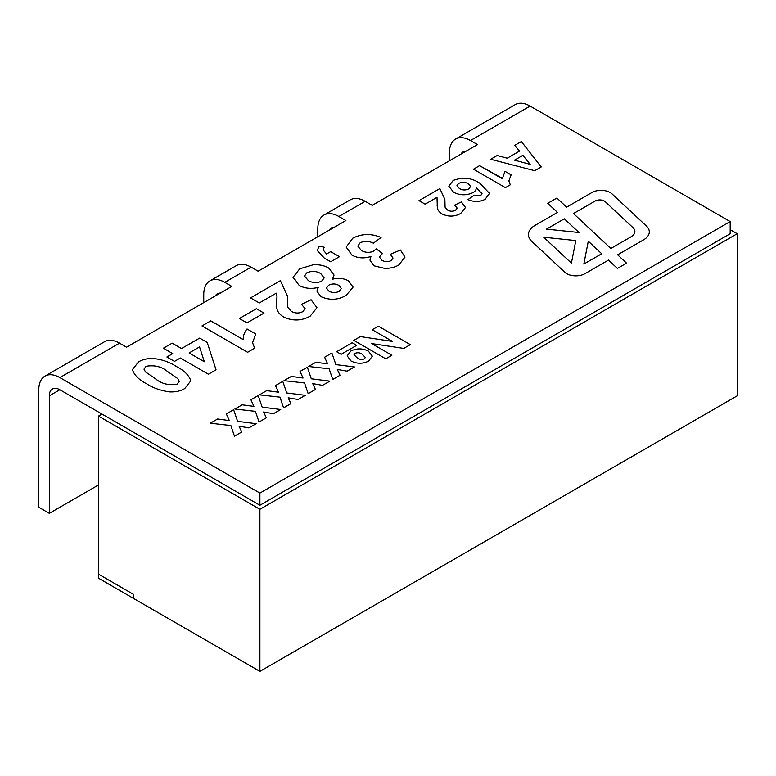 <?xml version="1.0" encoding="UTF-8"?>
<svg xmlns="http://www.w3.org/2000/svg" width="776" height="776" viewBox="0 0 776 776"><rect width="100%" height="100%" fill="white"/><g stroke="black" fill="none" stroke-linecap="round" stroke-linejoin="round"><path stroke-width="1.16" d="M566.722 273.676A12.901 7.45 0 0 0 584.968 273.676L608.491 260.096L617.415 268.438L626.552 263.161L617.628 254.819L643.634 239.803A19.361 11.174 0 0 0 649.308 231.898A19.361 11.174 0 0 0 646.418 226.029L612.031 193.884A12.901 7.45 0 0 0 591.933 192.535L566.625 207.144L556.877 198.035L547.74 203.302L557.488 212.42L535.071 225.36A22.582 13.037 0 0 0 528.456 234.585A22.582 13.037 0 0 0 531.822 241.433L564.87 272.318A12.901 7.45 0 0 0 566.722 273.676M59.859 377.592A29.779 17.198 -120 0 0 44.969 376.118L104.634 341.673A29.779 17.198 60 0 1 119.523 343.147L59.859 377.592L259.902 493.09L730.177 221.577L730.177 233.731L259.902 505.244L101.976 414.064L98.465 416.091L98.465 578.188L259.902 671.395L737.2 395.828L737.2 233.731L730.177 229.677M133.559 598.451L133.559 594.397L98.465 574.133M98.465 416.091L259.902 509.298L259.902 671.395M259.902 509.298L737.2 233.731M59.859 389.746A14.889 8.594 -120 0 0 52.409 389.009A14.889 8.594 -120 0 0 49.325 395.828L59.859 389.746L101.976 414.064M119.523 343.147L126.536 347.202L231.82 286.412L224.807 282.357A29.779 17.198 -120 0 0 209.918 280.883L236.234 265.693A29.779 17.198 60 0 1 251.123 267.167L258.146 271.212L345.883 220.559L338.87 216.504A29.779 17.198 -120 0 0 323.98 215.03L350.296 199.839A29.779 17.198 60 0 1 365.186 201.314L372.208 205.359L477.492 144.579L470.479 140.524A29.779 17.198 -120 0 0 455.58 139.049A29.779 17.198 -120 0 0 449.42 152.678L449.42 160.787M730.177 221.577L530.134 106.079L470.479 140.524M485.087 199.354C479.607 202.07 473.903 202.148 467.986 199.607L473.457 195.668L480.548 195.833L482.032 193.612L476.163 187.714C476.406 189.606 475.368 191.236 473.069 192.584C466.444 195.649 459.955 195.523 453.572 192.225L448.819 186.191L453.203 180.42C463 176.812 471.924 177.801 479.985 183.369L489.491 193.389L485.087 199.354M534.722 170.701L490.655 159.264L497.164 155.51L507.232 158.207L519.483 151.126L514.808 145.316L521.365 141.533L541.231 166.947L534.722 170.701M347.163 355.864L350.8 351.082C356.65 348.133 362.508 348.152 368.377 351.13L372.354 356.145L368.581 361.141C362.693 363.993 356.844 363.934 351.033 360.976L347.163 355.864L350.8 351.082C356.65 348.133 362.508 348.152 368.377 351.14L372.354 356.145M324.61 357.222L331.905 353.012L335.863 364.604L354.428 366.951L347.124 371.17L337.308 369.434L340.024 375.274L332.729 379.483L329.131 368.794L308.567 366.485L315.871 362.266L327.618 363.837L324.61 357.222L331.905 353.012L335.863 364.613L354.419 366.961M275.47 385.585L282.774 381.375L286.722 392.976L305.288 395.324L297.994 399.533L288.177 397.797L290.893 403.636L283.589 407.846L280 397.157L259.436 394.848L266.731 390.638L278.477 392.2L275.47 385.585L282.774 381.375L286.722 392.976L305.288 395.324M226.34 413.957L233.644 409.738L237.592 421.339L256.158 423.686L248.863 427.906L239.037 426.16L241.753 431.999L234.459 436.219L230.86 425.529L210.296 423.221L217.6 419.001L229.347 420.573L226.34 413.957L233.644 409.738L237.592 421.339M323.088 249.911L326.58 253.995L330.673 251.637L339.451 256.691L330.673 261.764L324.3 258.078L317.287 250.532L319.12 246.147L324.242 247.243L323.088 249.911L326.58 253.995L330.673 251.628L339.451 256.701M276.266 293.173L259.32 302.96L250.541 297.897L280.379 280.67L287.489 296.141L287.809 307.277L291.349 311.321C295.045 313.446 298.847 313.562 302.747 311.651L305.123 308.615L301.428 304.308L311.06 299.74L316.967 307.694L310.167 316.152C301.66 320.905 292.853 321.215 283.754 317.074C279.593 314.503 277.245 311.448 276.741 307.907L276.974 296.296L276.266 293.173M201.993 325.93L210.771 320.866L243.247 339.616C243.092 335.892 244.353 332.341 247.03 328.966L255.808 334.029L252.549 342.652L254.654 348.201L247.622 352.265L201.993 325.92L210.771 320.857L243.247 339.607L243.247 338.996M132.657 369.347L138.526 361.897C150.243 354.661 167.645 360.636 176.627 366.66C183.728 370.268 188.355 374.682 190.508 379.891L190.615 381.103L184.736 388.563C180.585 391.055 175.541 392.161 169.614 391.89C160.593 390.629 152.95 387.942 146.703 383.829C139.564 380.211 134.917 375.788 132.764 370.569L132.657 369.347L138.526 361.888C150.243 354.651 167.645 360.627 176.627 366.66C183.728 370.268 188.355 374.682 190.508 379.891L190.615 381.113M163.387 348.211L172.165 343.147L181.526 348.55L199.655 338.084L207.231 342.459L216.038 369.822L208.424 374.216L180.352 358.008L174.503 361.383L166.898 356.989L172.747 353.613L163.387 348.211L172.165 343.147L181.526 348.55L199.655 338.084L207.231 342.459L216.038 369.822M239.425 318.49L256.39 308.702L263.995 313.087L247.03 322.884L239.425 318.49L256.39 308.702L263.995 313.097M293.008 277.371L299.72 268.826L313.281 264.761C319.314 264.441 324.455 265.537 328.714 268.06L334.049 275.073L332.516 279.205C338.394 277.76 343.681 278.274 348.375 280.757L353.099 287.101L346.174 295.365C338.132 300.079 329.703 300.506 320.876 296.626L316.889 291.136L318.267 287.44C311.186 289.138 304.852 288.497 299.255 285.49L293.008 277.371L299.72 268.826L313.281 264.761C319.314 264.441 324.455 265.537 328.714 268.06L334.049 275.082M346.183 247.069L352.77 238.203C361.839 233.586 371.277 233.353 381.074 237.495L373.372 243.189C369.036 241.006 364.642 240.841 360.19 242.694L357.785 246.089L361.306 250.396C365.069 252.666 369.104 252.957 373.401 251.279L376.234 248.892L382.5 253.451L379.377 257.001L381.967 260.3C384.954 261.978 388.019 262.075 391.182 260.6L393.025 258.03L390.338 254.334L400.426 250.027L405.014 257.079L398.854 264.946C394.974 267.284 390.25 268.428 384.683 268.389L373.964 265.809L369.948 260.183L370.938 256.487C364.06 258.709 357.736 258.253 351.955 255.129L346.183 247.069L352.77 238.203C361.839 233.586 371.277 233.353 381.074 237.504M250.91 399.776L258.204 395.556L262.162 407.157L280.728 409.505L273.424 413.724L263.607 411.978L266.323 417.818L259.029 422.037L255.43 411.348L234.866 409.03L242.17 404.82L253.917 406.381L250.91 399.776L258.204 395.556L262.162 407.157L280.718 409.505M300.04 371.403L307.345 367.194L311.292 378.785L329.858 381.142L322.564 385.352L312.738 383.616L315.454 389.455L308.159 393.665L304.561 382.975L283.997 380.667L291.301 376.447L303.047 378.019L300.04 371.403L307.345 367.194L311.292 378.795L329.858 381.142M372.238 329.722L378.378 326.182L410.32 344.612L403.762 348.395L371.646 343.564L391.89 355.253L385.75 358.803L353.808 340.363L360.365 336.58L392.501 341.421L372.238 329.722L378.378 326.182L410.31 344.622M352.178 342.72L356.679 345.33L341.12 354.312L336.619 351.712L352.178 342.72L356.679 345.33M473.457 169.197L479.597 165.657L502.334 178.781L504.982 171.321L511.122 174.872L508.852 180.905L510.317 184.795L505.399 187.637L473.457 169.197L479.597 165.647L502.334 178.325M437.014 197.327L425.141 204.185L419.001 200.635L439.885 188.578L444.871 199.403L445.094 207.202L447.568 210.034C450.158 211.528 452.815 211.606 455.541 210.267L457.209 208.143L454.62 205.126L461.371 201.925L465.503 207.493L460.74 213.419C454.785 216.746 448.615 216.96 442.252 214.06C439.332 212.265 437.693 210.121 437.334 207.648L437.014 197.327M465.94 151.252A14.889 8.594 -120 0 0 463.029 151.941A14.889 8.594 -120 0 0 460.973 154.114M220.268 293.085A14.889 8.594 -120 0 0 217.358 293.784A14.889 8.594 -120 0 0 215.301 295.947M209.918 280.883A29.779 17.198 -120 0 0 203.749 294.521L203.749 302.621M334.33 227.232A14.889 8.594 -120 0 0 331.42 227.931A14.889 8.594 -120 0 0 329.363 230.094M323.98 215.03A29.779 17.198 -120 0 0 317.811 228.668L317.811 236.767M44.969 376.118A29.779 17.198 -120 0 0 38.8 389.746L38.8 507.271L49.325 513.353L49.325 395.828M259.902 505.244L259.902 493.09M455.58 139.049L515.245 104.605A29.779 17.198 60 0 1 530.134 106.079M49.325 513.353L98.465 484.981M143.977 369.124L145.451 371.85L155.472 378.766C161.466 383.79 168.693 385.594 177.132 384.178L179.295 381.336L177.82 378.61L167.761 371.675C161.767 366.66 154.56 364.856 146.131 366.282L143.977 369.124L145.451 371.85L155.472 378.766C161.466 383.78 168.693 385.585 177.132 384.178L179.295 381.336M166.898 356.999L172.747 353.613M189.121 352.944L204.311 361.713L199.558 346.911L189.121 352.944L204.311 361.713M243.247 339.616L243.247 339.607C243.092 335.901 244.353 332.351 247.03 328.966L255.808 334.029M252.549 342.652L254.654 348.201M250.551 297.897L280.379 280.67L287.489 296.141M287.353 302.116L287.809 307.277L291.349 311.321C295.045 313.455 298.847 313.562 302.747 311.661L305.123 308.625M301.437 304.308L311.06 299.74L316.967 307.694M276.489 305.084L276.974 296.296M332.516 279.214L332.516 279.205C338.394 277.76 343.681 278.274 348.375 280.757L353.099 287.101M316.889 291.136L318.267 287.44M304.483 276.043L308.382 280.631C312.641 283.027 317.054 283.201 321.633 281.174L324.155 277.983L320.769 273.598C316.385 270.999 311.748 270.727 306.879 272.803L304.483 276.052L308.382 280.64C312.641 283.017 317.054 283.201 321.633 281.164L324.155 277.983M326.434 288.051L328.995 291.184C332.322 292.969 335.688 293.018 339.102 291.349L341.333 288.497L338.908 285.423C335.562 283.57 332.138 283.492 328.655 285.219L326.434 288.051L328.995 291.184C332.322 292.959 335.688 293.018 339.102 291.339L341.333 288.497M317.287 250.532L319.12 246.147L324.242 247.243M357.785 246.089L361.306 250.396C365.069 252.666 369.104 252.957 373.401 251.279L376.234 248.892L382.49 253.461M379.377 257.001L381.967 260.3C384.954 261.987 388.019 262.084 391.182 260.6L393.025 258.03M390.347 254.334L400.426 250.027L405.014 257.089M369.948 260.183L370.938 256.487M237.592 421.349L256.158 423.696M239.037 426.17L241.753 432.009M210.306 423.221L217.6 419.001L229.347 420.573M266.323 417.818L263.607 411.978M234.876 409.03L242.17 404.82L253.917 406.381M288.177 397.797L290.893 403.636M259.436 394.848L266.731 390.638L278.477 392.2M312.738 383.616L315.454 389.455M284.006 380.667L291.301 376.447L303.047 378.019M337.308 369.434L340.024 375.274M308.576 366.485L315.871 362.266M315.871 362.276L327.618 363.837M371.646 343.564L391.89 355.253M353.817 340.363L360.365 336.58L392.501 341.421M354.031 354.729L357.319 357.988C359.385 359.482 361.703 359.783 364.264 358.91L365.38 357.464L362.043 354.099C359.938 352.634 357.62 352.372 355.098 353.332L354.031 354.739L357.319 357.988C359.385 359.472 361.703 359.783 364.264 358.91L365.38 357.464M336.619 351.712L352.178 342.73M490.655 159.264L497.164 155.51L507.232 158.207L519.483 151.126M514.818 145.325L521.365 141.533L541.221 166.947M514.507 160.157L530.163 164.357L522.888 155.316L514.507 160.157L530.163 164.347M502.334 178.781L504.982 171.321M504.982 171.331L511.122 174.872M508.852 180.905L510.317 184.795M467.996 199.607L473.457 195.668M473.457 195.678L480.548 195.833L482.032 193.622M448.819 186.191L453.203 180.42C463 176.821 471.924 177.801 479.985 183.369L489.491 193.389M456.889 185.726L459.402 188.5C462.389 190.295 465.513 190.43 468.782 188.917L470.654 186.424L468.452 183.796C465.328 182.05 462.05 181.924 458.645 183.417L456.889 185.736L459.402 188.51C462.389 190.295 465.513 190.43 468.782 188.917L470.654 186.424M419.001 200.635L439.885 188.578L444.871 199.403M444.774 203.593L445.094 207.211L447.568 210.034C450.158 211.528 452.815 211.606 455.541 210.277L455.541 210.267M455.541 210.277L457.209 208.143M454.629 205.126L461.371 201.925M461.371 201.935L465.503 207.502M437.16 205.689L437.499 199.519M557.488 212.42L535.071 225.37A22.582 13.037 0 0 0 528.456 234.585M649.308 231.898A19.361 11.174 0 0 0 646.418 226.029L612.031 193.893A12.901 7.45 0 0 0 591.933 192.535L566.625 207.144L556.877 198.035L547.74 203.312M617.628 254.819L626.552 263.171M573.474 213.546L610.848 248.485L631.101 236.787A12.901 7.45 0 0 0 634.884 231.52L634.884 231.52A12.901 7.45 0 0 0 632.954 227.601L605.231 201.682A6.45 3.725 0 0 0 595.182 201.013L573.474 213.546L610.848 248.485L631.101 236.787A12.901 7.45 0 0 0 634.884 231.52L634.884 231.52M583.833 264.082L601.71 253.762L588.295 241.22L583.833 264.073L601.71 253.752M543.675 237.223L571.408 263.142L575.811 240.579L543.675 237.223L571.408 263.142L575.811 240.57M546.479 229.124L578.983 232.519L564.336 218.822L546.479 229.124L578.983 232.509M365.186 201.314L338.87 216.504M251.123 267.167L224.807 282.357"/></g></svg>
